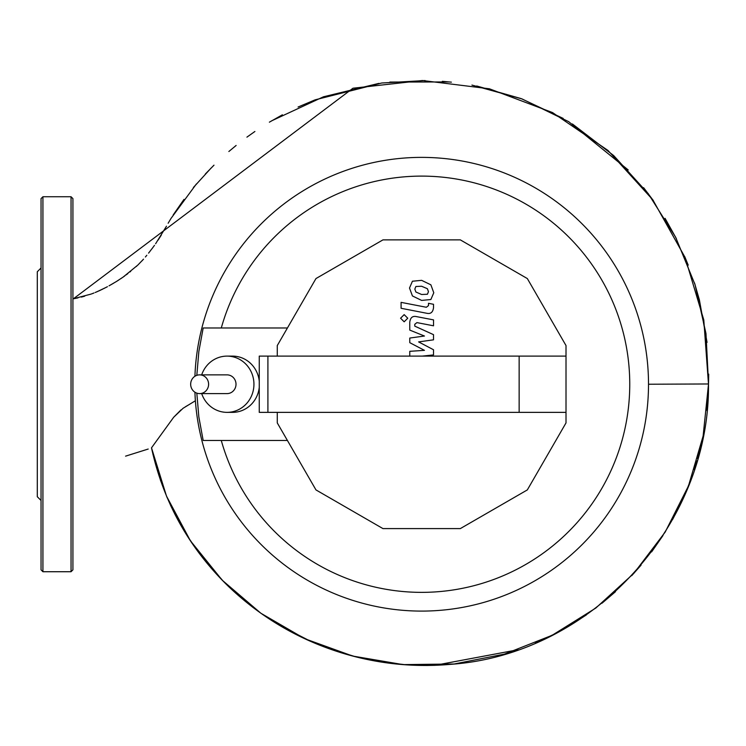 <?xml version="1.0" encoding="UTF-8"?>
<svg xmlns="http://www.w3.org/2000/svg" width="746" height="746" viewBox="0 0 746 746"><rect width="100%" height="100%" fill="white"/><g stroke="black" fill="none" stroke-linecap="round" stroke-linejoin="round"><path stroke-width="1.12" d="M415.886 286.501L414.832 289.075L415.886 292.012L421.621 294.493L427.411 294.25L428.456 291.723L427.411 288.739L421.621 286.25L415.886 286.501M412.426 295.938L421.621 300.414L430.871 299.519L433.78 292.758L430.871 284.813L421.621 280.337L412.426 281.233L409.507 288.04L412.426 295.938M401.087 308.275L426.721 313.264C430.675 314.159 432.932 312.285 433.51 307.66L433.51 304.293L428.502 303.314L428.502 305.59L426.358 307.268L401.087 302.363L401.087 308.275M407.754 318.216L404.164 314.625L400.574 318.216L404.164 321.806L407.754 318.216M422.292 356.112L433.51 354.928L433.51 349.753L418.618 341.901L433.51 339.831L433.51 334.656L414.785 326.142L414.785 324.296L416.921 322.608L433.529 325.797L433.529 319.885L416.529 316.621C412.575 315.745 410.319 317.619 409.768 322.253L409.778 330.096L424.446 336.026L409.778 338.05L409.778 342.675L424.446 350.35L409.778 351.319L409.778 356.112M201.681 374.865A28.124 26.893 90 0 1 227.036 356.112L232.519 356.112A28.124 26.893 90 0 1 259.254 381.122L259.254 356.112L267.907 356.112L267.907 412.361L566.009 412.361L566.009 422.917L527.329 489.917L460.329 528.597L382.959 528.597L315.968 489.917L277.279 422.917L277.279 412.361M227.036 356.112A28.124 26.893 90 0 1 253.938 384.237A28.124 26.893 90 0 1 227.036 412.361L232.519 412.361A28.124 26.893 90 0 0 259.254 387.351L259.254 381.122M259.254 387.351L259.254 412.361L267.907 412.361M277.279 356.112L277.279 345.557L315.968 278.556L382.959 239.876L460.329 239.876L527.329 278.556L566.009 345.557L566.009 356.112L519.141 356.112L519.141 412.361M519.141 356.112L267.907 356.112M566.009 356.112L566.009 412.361M227.036 412.361A28.124 26.893 90 0 1 201.681 393.608M287.424 327.988L203.182 327.988L198.846 351.506L196.823 375.331M196.823 393.142L198.846 416.967L203.182 440.485L287.424 440.485M199.63 393.608L227.036 393.608A9.372 8.961 90 0 0 236.006 384.237A9.372 8.961 90 0 0 227.036 374.865L199.63 374.865A9.372 8.961 -90 0 0 190.668 384.237A9.372 8.961 -90 0 0 199.63 393.608A9.372 8.961 -90 0 0 208.6 384.237A9.372 8.961 -90 0 0 199.63 374.865M194.93 376.254A226.859 226.859 0 0 1 425.64 157.415A226.859 226.859 0 0 1 648.507 384.237A226.859 226.859 0 0 1 425.64 611.058A226.859 226.859 0 0 1 194.93 392.219M221.282 327.988A208.106 208.106 0 0 1 629.755 384.237A208.106 208.106 0 0 1 221.282 440.485M173.678 417.247L180.961 409.918M185.661 406.607L188.104 405.181M195.387 400.761L183.087 408.267L173.687 417.238L151.503 447.833L166.489 496.081L190.389 540.757L222.271 580.257L260.895 613.259L304.881 638.772L352.755 656.07L403.036 664.611L454.137 663.996L504.399 654.13L552.152 635.284L595.812 608.046L633.913 573.282L665.171 532.103L688.511 485.842L703.124 436.009L708.495 384.237L703.786 319.922L685.089 257.454L652.843 199.872L607.999 150.468L552.506 112.562L489.404 88.793L422.432 80.512L352.979 88.224L73.397 298.801M648.507 384.237L708.513 383.966M42.923 571.725L71.047 571.725L72.922 569.851L72.922 198.623L71.047 196.748L42.923 196.748L41.049 198.623L41.049 569.851L42.923 571.725L42.923 196.748M41.049 500.473L37.3 496.724L37.3 271.74L41.049 267.991M71.047 571.725L71.047 196.748M73.938 298.698L74.675 298.568M75.281 298.447L76.26 298.26M77.108 298.083L77.957 297.896M81.379 297.085L84.69 296.181M91.702 293.859L93.977 292.991M96.047 292.143L96.896 291.779M97.288 291.611L97.885 291.35M98.789 290.949L100.878 289.989M101.726 289.579L102.883 289.019M103.88 288.525L104.673 288.124M105.512 287.695L106.324 287.266M106.342 287.257L107.433 286.678M110.091 285.224L113.784 283.098M116.702 281.326L118.782 280.011M120.927 278.594L121.663 278.099M123.323 276.943L124.769 275.908M126.158 274.882L127.184 274.108M127.314 274.006L127.874 273.586M129.925 271.964L130.727 271.32M136.257 266.536L136.816 266.024M141.982 260.858L143.512 259.16M145.395 256.988L146.831 255.263M148.706 252.95L149.918 251.421M151.96 248.763L154.478 245.359M158.087 240.128L161.285 235.111M164.418 229.824L166.47 226.197M168.139 223.25L171.02 218.41L196.329 184.029M205.337 174.014L213.99 165.174M228.854 151.513L236.128 145.461M246.917 137.143L254.899 131.482M269.381 122.176L282.37 114.809M298.092 107.004L315.138 99.833L381.738 83.002L425.08 80.549M442.331 81.333L451.386 82.153M471.938 85.081L522.004 98.91L568.685 121.673L628.225 169.957M643.602 187.666L653.393 200.637M665.068 218.345L676.342 238.589M684.735 256.624L688.204 265.119M694.535 283.004L699.384 299.883L707.049 342.395M708.7 374.128L708.551 382.838M708.532 383.425L705.968 333.499L695.067 284.692L675.596 237.125L648.237 193.624L613.688 155.578L572.415 123.985M563.193 118.427L521.277 98.64L476.694 85.986M449.381 81.948L389.85 82.06M378.893 83.384L323.428 96.803L271.665 120.815M211.193 167.953L193.419 187.47M183.992 199.387L173.212 214.913M166.395 226.336L155.616 243.755M152.678 247.803L148.566 253.118M143.381 259.319L137.851 265.054M137.842 265.063L123.202 277.027L116.404 281.512M116.199 281.634L109.009 285.83M106.128 287.378L97.67 291.444M97.539 291.5L96.626 291.9M96.486 291.956L96.02 292.152M95.777 292.255L95.19 292.497M91.124 294.073L72.922 298.885M102.678 289.122L96.393 291.994M125.58 456.151L148.193 449.045M694.34 469.682L697.128 460.664M175.301 515.01L170.862 505.965M167.225 497.815L166.834 496.901M708.094 396.396L706.956 410.608M702.835 437.464L697.641 458.855M691.775 477.151L685.36 493.47M680.221 504.772L672.612 519.477M662.998 535.516L651.612 551.9M641.075 565.142L631.769 575.614M615.459 591.718L601.966 603.253M586.44 614.863L570.932 624.915M555.845 633.391L535.395 643.052M518.088 649.738L434.937 665.32L426.684 665.488M406.878 664.891L378.334 661.571M356.29 656.974L327.466 648.134M311.651 641.821L279.349 625.26M275.703 623.05L262.471 614.359M252.801 607.309L235.792 593.238M223.511 581.526L198.315 552.077M198.296 552.04L186.873 535.311M179.254 522.424L170.386 504.939M160.707 481.002L152.977 454.445M151.503 447.833C163.234 501.741 188.887 547.937 228.453 586.412C261.342 617.809 299.547 640.115 343.057 653.328C378.203 663.884 414.058 667.558 450.612 664.341C591.718 654.596 709.903 525.417 708.495 384.237"/></g></svg>
